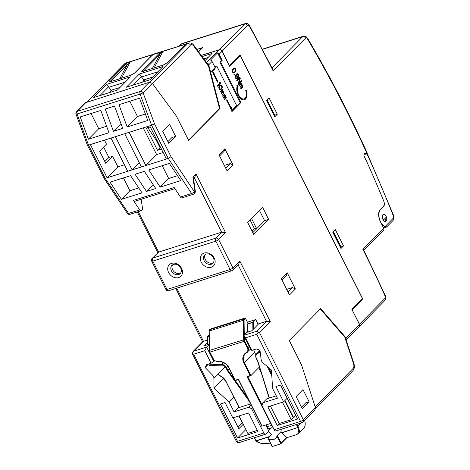 <?xml version="1.0" encoding="UTF-8"?>
<svg xmlns="http://www.w3.org/2000/svg" width="470" height="470" viewBox="0 0 470 470"><rect width="100%" height="100%" fill="white"/><g stroke="black" fill="none" stroke-linecap="round" stroke-linejoin="round"><path stroke-width="0.7" d="M215.113 67.51L212.052 61.435A2.332 1.868 -135.4 0 0 210.495 60.048L217.563 52.875A2.332 1.868 44.6 0 1 219.12 54.262L222.175 60.336L220.606 61.934L240.981 102.448L237.056 106.431L216.682 65.918L215.113 67.51M346.366 339.622L359.215 326.574A2.332 1.868 -135.4 0 0 359.409 324.353L351.865 309.36L362.464 298.603L240.194 55.501L229.601 66.264L222.057 51.271A2.332 1.868 -135.4 0 0 219.184 49.832L201.272 55.489M346.108 339.892L346.067 337.906L320.663 308.614L289.267 340.497L301.493 364.808L315.417 407.596L314.829 410.222M85.44 102.719L149.254 82.297L152.397 83.46L176.373 116.037L188.605 140.348L219.995 108.464L208.721 64.825C208.269 63.368 207.44 62.751 206.236 62.986M162.655 131.195L169.523 124.221L175.639 136.376L168.771 143.35L162.655 131.195M296.129 396.58L302.997 389.606L309.113 401.762L302.245 408.736L296.129 396.58M247.649 222.386L262.566 207.241L268.675 219.396L253.765 234.542L247.649 222.386M232.909 69.025L234.512 68.003L235.317 68.397L235.917 69.595L235.605 71.581L234.084 72.973L232.914 72.65L232.309 71.446L232.909 69.025M234.442 74.883L234.107 75.218L233.854 74.718L234.189 74.377L234.442 74.883L234.001 75.018M236.516 75.194L235.511 75L235.076 75.746L235.076 76.951L235.881 78.555L237.121 78.813L237.52 77.198L238.408 77.356L238.842 76.61L238.654 74.836L237.685 73.702L236.898 73.743L236.516 75.194L235.605 75.294L236.345 75.059M236.851 80.681L239.024 78.478L239.765 78.243L237.027 81.028L236.721 80.423L239.864 77.239L240.317 78.138L238.901 83.355L241.574 80.64L241.88 81.24L238.737 84.43L238.284 83.531L238.901 83.355M239.765 78.243L238.284 83.531M239.218 85.387L241.063 84.036L239.395 85.734L239.142 85.229L241.28 83.061L241.985 84.459L242.837 86.768L241.004 88.936L240.752 88.436L242.873 86.433M241.063 84.036L241.633 84.97L239.947 86.833L240.199 87.332L241.803 85.704L242.267 85.834L242.438 86.568M237.714 86.744L238.102 87.22L238.043 84.812L236.815 85.646L237.203 86.116A8.395 4.635 72.5 0 0 238.419 95.58A8.395 4.635 72.5 0 0 244.371 99.787A8.395 4.635 72.5 0 0 245.51 99.076A8.395 4.635 72.5 0 0 246.486 97.443A8.395 4.635 72.5 0 0 246.18 90.128L245.698 90.316A7.461 4.118 -107.5 0 1 245.105 98.265A7.461 4.118 -107.5 0 1 244.089 98.9A7.461 4.118 -107.5 0 1 238.801 95.157A7.461 4.118 -107.5 0 1 237.714 86.744L236.974 86.979A7.461 4.118 72.5 0 0 236.927 87.126M211.576 71.099L214.72 67.909L215.125 68.72L211.988 71.91L211.576 71.099M236.257 106.02L236.663 106.831L231.957 111.613L231.551 110.802L236.257 106.02M214.191 73.344L213.897 73.643L217.974 81.745L217.581 82.144L213.503 74.043L213.21 74.342L212.681 71.816L214.191 73.344L213.157 73.878L213.897 73.643M226.939 99.575L231.011 107.677L231.305 107.377L231.833 109.904L230.329 108.376L230.623 108.077L226.546 99.975L226.939 99.575M220.671 83.278L217.728 86.269L217.422 85.663L219.866 83.184L219.12 83.025L219.625 82.514L220.365 82.673L220.671 83.278L219.925 83.513L217.551 85.922M219.408 89.423L218.773 87.026L219.32 85.863L220.489 84.982L221.617 85.352L222.292 87.256L221.705 88.912L220.777 89.7L219.848 89.735L219.408 89.423L220.524 89.2L219.672 89.006L219.161 87.996L219.637 86.304L221.076 85.599L221.863 86.78L221.717 87.99L220.524 89.2M220.436 91.656L222.175 90.41L220.606 92.002L220.354 91.497L222.357 89.465L222.616 89.964L223.943 93.172L222.228 95.216L221.975 94.717L223.967 92.843M222.175 90.41L222.745 91.35L221.164 93.107L221.417 93.612L222.921 92.085L223.55 92.96M222.715 96.18L224.449 94.934L222.886 96.526L222.633 96.021L224.637 93.988L225.4 96.256L225.953 96.603L226.005 98.218L224.501 99.746L224.249 99.24L226.24 97.372M224.449 94.934L225.018 95.88L223.444 97.631L223.697 98.136L225.195 96.609L225.829 97.49M224.871 148.808L218.985 154.783L227.139 170.992L233.026 165.011L224.871 148.808L224.037 151.416L219.572 155.952M289.491 294.972L295.377 288.997L287.229 272.788L281.342 278.769L289.491 294.972M217.563 52.875L221.435 60.571L219.86 62.163L240.241 102.683L236.886 106.091M216.682 65.918L214.937 67.169M221.435 60.571L222.175 60.336M219.86 62.163L220.606 61.934M240.241 102.683L240.981 102.448M219.508 108.617L219.995 108.464M341.003 246.915L333.371 231.739L333.818 232.809L333.289 233.232M274.263 114.222L267.148 100.051L274.263 114.222L274.721 115.315L274.192 115.732M180.762 272.906A5.834 4.665 44.6 0 1 179.81 273.346A5.834 4.665 44.6 0 1 173.553 271.137A5.834 4.665 44.6 0 1 172.59 264.857M171.45 270.943A5.834 4.665 -135.4 0 0 178.635 274.539A5.834 4.665 -135.4 0 0 180.239 273.569A5.834 4.665 -135.4 0 0 180.721 268.012A5.834 4.665 -135.4 0 0 173.542 264.41A5.834 4.665 -135.4 0 0 171.932 265.386A5.834 4.665 -135.4 0 0 171.45 270.943M168.613 272.524A8.166 6.533 -135.4 0 0 178.671 277.564A8.166 6.533 -135.4 0 0 181.596 268.423A8.166 6.533 -135.4 0 0 171.538 263.382A8.166 6.533 -135.4 0 0 168.613 272.524M211.312 267.254A8.166 6.533 -135.4 0 0 214.238 258.112A8.166 6.533 -135.4 0 0 204.18 253.072A8.166 6.533 -135.4 0 0 201.254 262.213A8.166 6.533 -135.4 0 0 211.312 267.254M239.788 260.979L238.695 264.122L232.732 270.18A2.332 1.868 44.6 0 0 232.92 267.959L239.788 260.979L270.356 321.756L266.502 321.315L238.061 264.763M274.204 429.727L300.541 421.408A2.332 1.287 -107.5 0 0 302.228 422.636L275.89 430.955A2.332 1.287 72.5 0 1 274.204 429.727L261.978 405.422L262.818 402.808L277.464 398.178L272.577 388.455L271.472 370.025L263.036 362.881A4.665 3.737 44.6 0 1 261.132 359.509L259.986 350.173L256.367 348.969L251.92 350.373L251.045 349.962L243.707 335.38L256.691 331.279L259.563 332.719L303.379 419.828L315.417 407.596M302.228 422.636A2.332 2.332 0 0 0 303.185 422.048A2.332 1.868 44.6 0 0 303.379 419.828A2.332 0.546 -26.7 0 1 300.541 421.408L256.732 334.299L258.318 332.278M239.318 55.777L240.194 55.501M267.142 100.057L267.589 101.132L267.06 101.549M267.589 101.132L274.721 115.315M340.421 247.414L340.95 246.991L340.491 245.898M333.818 232.809L340.95 246.991L343.523 245.91L340.967 248.501L332.819 232.297L335.369 229.707L343.523 245.91M196.877 49.462L202.335 47.74L198.475 51.659M204.996 60.606L212.035 53.462L202.082 56.606M208.004 57.551L203.751 58.897M238.037 427.224L242.344 422.853L238.901 415.997M104.851 161.551L108.87 157.468L103.623 147.034M156.34 140.336L160.053 147.733L160.652 147.545M150.218 126.8L146.299 128.04L157.503 150.324L160.053 147.733M157.503 150.324L161.427 149.084M167.907 141.635L171.926 137.546L175.639 136.376M163.161 152.527L156.639 154.583L143.209 127.875M149.724 125.819L166.433 159.042L168.289 158.455L151.581 125.231L140.101 94.047L77.045 113.969L88.525 145.154L151.581 125.231L154.518 123.857L171.027 156.675L168.289 158.455L191.613 193.517A2.332 0.899 -33.6 0 0 194.233 191.56L194.856 190.92A2.332 0.564 -8 0 1 195.314 191.184L193.446 177.948L192.894 177.002L195.978 173.871L194.88 177.008L193.511 178.4M100.797 110.438L108.999 132.716L88.407 139.22L80.211 116.942L100.797 110.438M147.756 120.473L127.17 126.976L118.969 104.698L139.555 98.195L147.756 120.473M122.723 128.381L113.446 131.312L105.245 109.034L114.521 106.103L122.723 128.381M86.198 102.219L77.192 111.367A2.332 1.287 72.5 0 0 77.045 113.969L76.017 114.198L87.461 145.289L104.099 178.365L105.233 178.377L166.433 159.042M87.749 144.948C87.203 145.394 87.461 145.465 88.525 145.154L105.233 178.377L128.557 213.439L139.684 209.925L133.368 200.426A2.332 1.287 72.5 0 0 134.831 201.278L174.893 188.623M90.375 144.566L107.09 177.789L117.876 166.832L112.583 156.299L108.87 157.468M104.446 140.125L106.467 144.143L99.599 151.117L105.715 163.272L112.583 156.299M124.397 164.77L117.876 166.832M110.967 138.062L127.675 171.286M115.414 136.658L132.123 169.882L139.238 162.655M124.691 133.727L141.4 166.95M129.138 132.323L145.847 165.546L156.639 154.583M133.368 200.426L174.17 187.536L180.486 197.036A2.332 1.287 72.5 0 0 181.955 197.882L193.082 194.368A2.332 1.287 -107.5 0 1 191.613 193.517L180.486 197.036M110.004 182.172L130.59 175.674L142.011 192.841L121.425 199.345L110.004 182.172M160.188 187.101L148.767 169.929L169.353 163.425L180.774 180.597L160.188 187.101L168.665 178.488L162.221 165.681M135.043 174.264L144.314 171.339L155.734 188.505L146.464 191.437L135.043 174.264M171.027 156.675L194.233 191.56A2.332 1.868 44.6 0 1 194.04 193.781L194.668 193.147A2.332 1.868 -135.4 0 0 194.856 190.92L192.894 177.002M195.978 173.871L225.524 232.621L221.67 232.174L194.251 177.654M138.286 211.676L158.613 252.096L152.726 258.077A2.332 1.868 44.6 0 0 152.086 258.465L158.613 252.096L221.67 232.174L215.783 238.155A2.332 1.868 44.6 0 1 218.656 239.594L232.92 267.959A2.332 0.546 -26.7 0 1 230.089 269.539L215.824 241.175L152.768 261.097L167.032 289.461L230.089 269.539A2.332 1.287 -107.5 0 0 231.769 270.767A2.332 2.332 0 0 0 232.732 270.18M141.194 199.268L142.451 208.187A2.332 1.287 -107.5 0 1 142.093 209.937L141.464 210.578A2.332 1.287 -107.5 0 1 141.153 210.772A2.332 1.287 -107.5 0 1 139.684 209.925M138.75 187.941L129.902 190.738L121.425 199.345M129.902 190.738L123.457 177.924M177.513 175.692L168.665 178.488M153.161 184.634L146.464 191.437M106.614 126.254L98.724 128.745L88.407 139.22M98.724 128.745L91.062 113.511M145.377 114.004L137.487 116.501L127.17 126.976M137.487 116.501L129.826 101.267M120.984 123.657L113.446 131.312M193.029 351.548L202.881 341.543L207.411 339.98M301.47 407.19L305.776 402.814L309.113 401.762M271.948 425.238L266.913 426.831M251.92 350.373L245.604 337.812L243.707 335.38L246.65 332.39L251.844 330.751L258.712 323.771L266.502 321.315L256.691 331.279M256.732 334.299L245.604 337.812M283.622 401.868L267.859 406.85L277.23 425.485L297.633 419.04L280.514 385.006L275.878 386.475L283.622 401.868L287.176 398.255M265.762 425.08L268.764 431.049L265.82 434.039A2.332 1.287 -107.5 0 1 265.503 434.239A2.332 1.287 -107.5 0 1 263.823 433.011L251.591 408.7L252.549 407.731M204.803 350.702L206.618 347.095L193.634 351.196L192.048 353.217L193.675 354.221L204.803 350.702L211.118 363.263L206.665 364.673L205.09 367.517L212.364 374.919A4.665 3.737 44.6 0 1 213.909 378.403L213.979 388.185L229.178 402.167L234.066 411.89L248.718 407.261L251.591 408.7M237.544 438.028L257.942 431.583L248.571 412.942L232.803 417.924L225.059 402.526L220.424 403.988L237.544 438.028L245.904 429.533M208.445 364.109L205.09 367.517M211.118 363.263L214.849 360.772M209.279 344.393L206.618 347.095L213.956 361.683M193.675 354.221L237.485 441.33A2.332 0.546 -26.7 0 1 236.381 441.383L192.048 353.217M209.273 344.199L204.368 345.75L207.446 342.618M223.638 378.373L213.979 388.185M233.913 397.356L229.178 402.167M250.628 403.912L237.99 407.901L234.066 411.89M257.349 430.397L247.849 433.399L239.071 415.944M248.718 407.261L251.097 404.846M233.285 417.771L238.819 428.775L243.254 424.263M277.23 425.485L279.192 423.494L291.247 419.687L295.689 415.174M279.192 423.494L270.414 406.039M291.247 419.687L282.47 402.232M293.209 417.695L284.703 400.775M262.818 402.808L266.737 398.824L276.278 395.811M211.277 264.228A5.834 4.665 -135.4 0 0 212.881 263.259A5.834 4.665 -135.4 0 0 213.362 257.701A5.834 4.665 -135.4 0 0 206.183 254.1A5.834 4.665 -135.4 0 0 204.573 255.075A5.834 4.665 -135.4 0 0 204.092 260.633A5.834 4.665 -135.4 0 0 211.277 264.228M213.404 262.589A5.834 4.665 44.6 0 1 212.452 263.036A5.834 4.665 44.6 0 1 206.195 260.827A5.834 4.665 44.6 0 1 205.231 254.546M259.434 210.419L264.598 220.689L252.813 232.656M264.598 220.689L268.675 219.396M233.825 68.215L234.512 68.003M233.79 68.238L234.865 68.097M234.119 68.332L235.317 68.397M235.212 69.078L235.682 68.925M235.499 69.73L235.917 69.595M235.511 70.447L235.969 70.3M235.376 70.976L235.922 70.805M235.065 71.493L235.752 71.275M234.947 71.64L235.605 71.581M234.865 71.816L234.577 72.251L235.323 72.016M234.577 72.251L233.978 72.862L234.718 72.627M233.89 73.009L234.336 72.868M232.95 69.219L234.142 68.673L232.538 69.636M232.885 72.609L234.084 72.368L233.196 72.21L232.691 71.211L232.873 69.965L233.696 68.984M234.142 68.673L235.029 68.832L235.552 70.271L235 71.587L234.084 72.368M232.862 72.568L233.478 72.374M232.715 72.362L233.196 72.21M232.468 71.904L232.879 71.775M232.297 71.334L232.691 71.211M232.268 70.9L232.674 70.77M232.345 70.13L232.873 69.965M232.515 69.683L233.226 69.46M236.757 73.89L237.685 73.702M236.939 73.937L238.131 74.001M237.967 74.589L238.454 74.436M238.22 74.971L238.654 74.836M238.425 75.535L238.836 75.4M236.528 74.442L237.849 74.442L238.454 76.246L238.889 76.105M238.102 76.822L238.842 76.61M238.102 76.845L237.867 77.38L238.607 77.15M237.156 77.309L237.52 77.198M237.18 77.585L237.556 77.462M236.909 78.273L237.556 78.067M236.804 78.331L236.58 78.843L237.321 78.608M236.686 78.948L237.121 78.813M235.864 78.525L236.868 78.308L237.121 76.998L238.225 76.786L238.454 76.246M236.175 75.3L237.121 76.998M235.229 77.415L235.646 77.286L235.564 75.705L236.181 75.535M235.076 76.951L235.511 76.816M236.868 78.308L235.646 77.286M235.041 76.404L235.447 76.281M235.065 75.864L235.564 75.705M235.088 75.717L235.764 75.506M235.828 78.478L236.451 78.279M235.605 78.179L236.116 78.014M235.411 77.82L235.852 77.685M238.225 76.786L237.05 75.858L237.15 74.248M237.18 77.021L237.92 76.786M237.045 76.739L237.52 76.592M236.904 76.369L237.25 76.258M236.663 75.981L237.05 75.858M236.263 75.6L236.915 75.388M236.481 74.924L236.915 74.789M236.516 74.542L237.015 74.383M239.741 78.32L240.317 78.138M239.295 77.814L239.547 78.314M241.004 81.216L241.88 81.24M241.133 81.475L238.566 84.089M240.711 83.637L241.527 83.56M240.787 83.795L241.327 83.766M240.587 84.001L241.562 83.83M241.38 84.189L241.78 84.06M241.621 84.577L241.985 84.459M241.633 84.97L242.068 84.829M241.286 85.475L242.021 85.334M241.275 85.569L242.367 85.428M242.203 85.787L242.585 85.663M242.426 86.18L242.79 86.063M242.191 86.974L242.837 86.768M242.05 87.12L241.862 87.543L242.608 87.308M241.862 87.543L240.828 88.589M240.023 86.991L241.803 85.704M240.493 98.418A7.461 4.118 72.5 0 0 243.348 99.135L244.089 98.9M246.016 96.673A8.395 4.635 -107.5 0 1 244.77 99.311A8.395 4.635 -107.5 0 1 243.989 99.875M237.303 85.311L237.344 86.862M214.15 68.491L214.385 68.955L215.125 68.72M214.385 68.955L211.811 71.563M235.687 106.602L235.922 107.066L236.663 106.831M235.922 107.066L231.786 111.273M217.457 81.909L217.974 81.745M213.168 74.148L213.503 74.043M212.945 73.067L213.451 73.579M230.5 107.836L231.011 107.677M230.606 107.806L230.835 108.887M219.302 82.843L220.365 82.673M221.176 85.041L220.436 85.276L220.095 85.164L220.835 84.929M220.436 85.276L221.617 85.352M221.54 86.034L221.987 85.892M221.828 86.686L222.228 86.562M221.846 87.397L222.292 87.256M221.734 87.913L222.251 87.749M221.429 88.413L222.104 88.201M221.305 88.56L221.969 88.495M221.223 88.73L220.965 89.147L221.705 88.912M220.965 89.147L220.401 89.717L221.141 89.482M220.448 89.805L220.777 89.7M220.501 85.575L218.979 86.451M219.331 86.092L220.072 85.857M219.367 89.359L219.948 89.177M219.22 89.147L219.672 89.006M218.967 88.683L219.355 88.566M218.791 88.113L219.161 87.996M218.75 87.69L219.138 87.567M218.797 86.944L219.308 86.785M218.944 86.521L219.637 86.304M221.793 90.04L222.616 89.964M221.869 90.199L222.428 90.158M221.681 90.393L222.651 90.228M222.492 90.587L222.868 90.469M222.727 90.98L223.068 90.869M222.739 91.368L223.156 91.233M222.386 91.867L223.121 91.726M222.38 91.961L223.462 91.838M223.321 92.191L223.673 92.079M223.532 92.59L223.879 92.478M223.291 93.377L223.943 93.172M223.156 93.518L222.992 93.924L223.732 93.694M222.992 93.924L222.057 94.875M221.247 93.266L222.921 92.085M224.067 94.564L224.889 94.494M224.149 94.723L224.701 94.681M223.961 94.916L224.93 94.758M224.766 95.11L225.142 94.993M225.001 95.504L225.341 95.398M225.013 95.892L225.436 95.763M224.66 96.391L225.4 96.256M224.654 96.491L225.735 96.368M225.6 96.714L225.953 96.603M225.812 97.114L226.152 97.008M225.565 97.907L226.217 97.701M225.436 98.042L225.265 98.453L226.005 98.218M225.265 98.453L224.331 99.399M223.52 97.789L225.195 96.609M233.026 165.011L230.147 163.572L224.331 165.411M225.688 168.107L230.147 163.572M288.039 292.087L292.505 287.552L295.377 288.997M286.688 289.391L292.505 287.552M287.229 272.788L286.394 275.397L281.93 279.932M247.432 322.173L255.727 319.553L258.142 324.353M286.8 437.711L296.382 434.703L298.838 433.293L298.421 427.312L281.712 432.882L281.019 431.595L277.294 435.379L281.166 443.081L280.801 443.803L286.853 437.711L296.447 434.668L298.838 433.293L303.42 428.64A9.33 7.467 -135.4 0 0 304.584 420.632M258.682 367.734L261.238 372.816M253.747 349.798A9.33 7.467 44.6 0 0 254.652 352.447L255.892 354.915M265.997 425.003L267.947 428.881M261.908 426.161L271.002 423.364M238.396 379.59L235.323 380.559L235.294 380.236L238.443 379.243L262.084 426.243M235.323 380.559L235.294 380.236L235.323 380.559M238.472 379.566L238.443 379.243M250.704 375.7L247.667 376.681L250.898 375.642L250.128 375.554L243.877 363.128A9.794 7.843 -135.4 0 1 245.522 353.082L245.986 353.264L247.155 352.43M262.072 405.122L247.755 376.652L246.979 376.546L250.128 375.554M254.652 352.447L244.447 362.811L250.898 375.642L259.416 366.988M260.01 350.385L257.014 353.428L257.108 353.992A4.201 3.361 44.6 0 0 256.409 358.293L257.789 361.042L269.351 397.996M281.019 431.595A7.461 5.975 -135.4 0 0 281.019 429.339M286.853 437.582L281.712 432.882M276.959 436.16L280.801 443.803L272.271 446.5L268.429 438.851A7.461 5.975 -135.4 0 0 273.687 439.479A7.461 5.975 -135.4 0 0 275.743 438.234A7.461 5.975 -135.4 0 0 276.959 436.16L277.294 435.379M268.017 438.31L268.429 438.851L268.017 438.31L271.748 434.521A7.461 5.975 -135.4 0 1 268.593 431.225M268.593 430.708L271.49 427.765L267.712 428.957M273.293 427.912L271.49 427.765M270.209 442.84L268.358 443.427C263.934 444.332 259.875 443.504 256.191 440.942L255.915 440.743M268.488 443.498L260.85 443.192M209.591 365.407L221.746 365.161A4.201 3.361 44.6 0 1 225.988 367.904L227.368 370.648L229.337 368.85M209.156 334.669L207.464 336.391M253.547 329.024L253.453 321.862L255.727 319.553M253.453 321.862L252.807 322.438L247.62 324.077L247.719 332.055M245.704 318.936L248.054 323.407L247.62 324.077M209.174 335.985L207.376 336.555L207.658 344.71M256.679 228.726L251.515 218.462M256.602 228.808L254.411 228.555L250.075 219.931M251.991 231.017L254.411 228.555M152.544 83.666L190.491 45.126A4.665 2.573 -107.5 0 1 193.893 46.201A2.332 1.01 143.9 0 0 193.928 45.414L207.611 64.196L208.592 66.37L219.525 108.676L188.517 140.178M159.283 146.194L159.876 146.006M130.443 61.552L127.64 62.633L126.089 64.126A0.934 0.746 -135.4 0 1 127.241 64.701L128.551 62.951L127.64 62.633L125.302 63.368L87.444 101.826M152.856 54.473L151.311 56.159A0.934 0.746 -135.4 0 0 151.052 56.312L153.267 54.238L161.545 51.624L158.731 53.815A0.934 0.746 -135.4 0 1 159.882 54.391L161.192 52.64L162.955 51.389L154.189 67.856M163.084 51.236L163.155 51.206A0.934 0.517 72.5 0 0 162.955 51.389L185.251 44.345M184.816 45.179L185.274 44.421L183.952 45.849A0.934 0.746 -135.4 0 0 183.694 46.001L185.909 43.927L188.564 43.087A6.997 3.86 -107.5 0 0 187.618 43.687L185.497 44.162M143.203 71.323L143.233 71.299A0.934 0.746 44.6 0 0 142.087 70.723C141.382 71.558 141.775 71.763 143.262 71.346L163.29 65.019L167.308 62.757A0.934 0.746 44.6 0 0 167.05 62.91L163.413 64.942A0.934 0.517 -107.5 0 1 163.554 64.93M130.648 75.329A0.934 0.517 -107.5 0 1 130.778 75.253L134.408 73.22A0.934 0.746 44.6 0 1 134.667 73.067L130.648 75.329L110.62 81.657C109.146 82.074 108.752 81.868 109.445 81.034A0.934 0.746 44.6 0 1 110.591 81.61L110.562 81.633M117.424 90.058L130.425 76.857L106.684 84.353L93.689 97.56L117.424 90.058M139.326 74.043L126.33 87.244L150.065 79.747L163.067 66.54L139.326 74.043L141.446 76.246L132.558 85.276M161.192 52.64L160.282 52.317L152.633 54.737L152.174 55.489M119.997 87.449L111.055 90.269L110.086 92.379M125.255 82.103L108.876 87.279L112.348 91.662M106.684 84.353L108.805 86.556L99.916 95.592M108.805 86.556L108.876 87.279M128.551 62.951L130.313 61.699L121.548 78.167M141.446 76.246L141.517 76.968L143.697 79.959L142.727 82.062M152.638 77.139L143.697 79.959L144.989 81.351M157.897 71.793L141.517 76.968M159.136 144.631L158.584 144.801M148.849 127.229L148.262 128.304L158.872 144.12L159.101 145.829M150.606 127.564L148.262 128.304M320.311 308.966L344.821 337.225L345.72 338.717L353.851 363.375L353.487 363.522A4.665 2.573 -107.5 0 1 353.105 368.445L315.206 406.944M269.14 98.024L277.294 114.234L274.744 116.824L266.59 100.615L269.14 98.024M274.715 115.291L277.294 114.234M361.888 299.184L362.764 298.908L240.088 54.996L229.366 65.8M198.587 51.806L202.805 47.523L196.836 49.409M201.231 55.437L219.284 49.732A2.332 1.868 44.6 0 1 222.157 51.171L229.495 65.759M363.815 250.281L383.444 230.347A2.332 1.868 -135.4 0 0 383.632 228.126L380.371 221.64A9.33 5.146 72.5 0 1 380.224 209.55L383.461 206.265A4.665 2.573 -107.5 0 0 383.632 200.766A751.653 414.863 -107.5 0 0 366.5 161.051L364.056 156.187A2.485 1.369 72.5 0 1 364.321 153.772A2.485 1.369 72.5 0 1 364.661 153.561A2.485 1.369 72.5 0 1 365.631 153.819A1.398 0.77 -107.5 0 0 366.177 153.96L365.548 154.16M383.632 228.126L362.834 249.253L363.645 249.934L385.171 295.278C386.035 296.829 385.864 298.644 384.666 300.724A2.332 1.868 -135.4 0 0 384.86 298.503L359.503 324.253A2.332 1.868 44.6 0 1 359.309 326.474A2.332 1.868 44.6 0 1 359.262 326.527M352.042 309.707L359.503 324.253M352.171 309.665L362.764 298.908M222.157 51.171L247.514 25.421A2.332 1.287 -107.5 0 1 249.429 26.291A627.421 346.296 -107.5 0 1 273.17 70.976L305.565 38.076A2.332 1.287 -107.5 0 1 307.445 38.887A758.034 418.388 -107.5 0 1 366.906 153.291L366.365 153.843A1.398 0.77 -107.5 0 1 366.177 153.96M366.906 153.291L367.117 152.797L366.906 153.291M273.17 70.976L272.823 69.36L249.605 25.732A2.332 0.693 150.6 0 1 249.429 26.291M383.561 219.931A3.502 1.933 -107.5 0 1 383.168 214.825A3.502 1.933 -107.5 0 1 383.643 214.526A3.502 1.933 -107.5 0 1 386.446 217.005L383.561 219.931L383.72 220.671M384.86 221.464L386.446 217.005M363.909 155.335A2.644 1.457 -107.5 0 1 364.338 154.236A2.644 1.457 -107.5 0 1 364.697 154.013A2.644 1.457 -107.5 0 1 365.672 154.242A0.934 0.517 72.5 0 0 366.018 154.319A0.934 0.517 72.5 0 0 366.148 154.242L366.817 153.561A758.034 418.388 -107.5 0 1 393.255 215.636L393.572 215.36C394.324 217.504 394.119 219.237 392.955 220.553A2.332 1.868 -135.4 0 0 393.149 218.333A2.332 1.287 -107.5 0 0 393.255 215.636M386.734 226.611C386.604 227.239 386.017 227.245 384.971 226.634A9.33 5.146 -107.5 0 1 379.402 218.785A9.33 5.146 -107.5 0 1 380.436 209.814L383.579 206.624A4.665 2.573 72.5 0 0 383.902 201.513M385.048 214.913A3.731 2.062 72.5 0 0 383.391 214.361A3.731 2.062 72.5 0 0 382.88 214.678A3.731 2.062 72.5 0 0 382.727 219.038A3.731 2.062 72.5 0 0 385.635 221.476A3.731 2.062 72.5 0 0 386.14 221.159A3.731 2.062 72.5 0 0 386.434 217.175M366.882 152.997L366.817 153.561M383.573 228.003L386.599 227.01L392.955 220.553M222.057 51.271L219.12 54.262M346.067 337.906L359.409 324.353M270.356 321.756L259.563 332.719M225.524 232.621L218.656 239.594A2.332 0.546 153.3 0 1 215.824 241.175A2.332 1.287 -107.5 0 1 215.783 238.155L152.726 258.077A2.332 1.287 72.5 0 0 152.768 261.097A2.332 0.546 153.3 0 1 151.663 261.15L165.928 289.508A2.332 0.546 -26.7 0 0 167.032 289.461A2.332 1.287 72.5 0 0 168.712 290.689L231.769 270.767M154.518 123.857L143.121 92.884L140.101 94.047A2.332 1.287 -107.5 0 1 140.248 91.444A2.332 1.868 44.6 0 1 143.121 92.884L152.397 83.46M212.052 61.435L208.721 64.825M206.518 62.698L219.184 49.832M267.395 101.332L274.527 115.514M333.624 233.008L340.756 247.191M130.025 214.291A2.332 2.332 0 0 1 127.376 213.357A2.332 0.899 -33.6 0 0 128.557 213.439A2.332 1.287 72.5 0 0 130.025 214.291L141.153 210.772M85.575 102.589L76.545 111.754A2.332 1.868 44.6 0 1 77.192 111.367L140.248 91.444L149.254 82.297M176.743 288.151L203.445 341.232L193.634 351.196M236.381 441.383A2.332 2.332 0 0 0 239.171 442.558A2.332 1.287 72.5 0 1 237.485 441.33L263.823 433.011M224.695 367.44L213.909 378.403M249.229 346.349L247.978 347.612L244.664 341.02L244.095 341.338L247.414 347.929L247.978 347.612A4.665 3.737 44.6 0 1 247.596 352.059A4.665 3.737 44.6 0 1 247.202 352.394L246.709 352.236L245.522 353.082M247.414 347.929A4.201 3.361 44.6 0 1 246.709 352.236M270.614 423.546L246.979 376.546M219.431 361.642L219.138 361.418A9.794 7.843 -135.4 0 1 229.043 367.81L235.294 380.236M219.138 361.418L217.534 361.448A4.201 3.361 44.6 0 1 213.286 358.71L209.796 352.036M244.259 334.822L244.077 320.252L243.419 320.229L243.666 339.61A2.332 1.287 -107.5 0 0 244.095 341.338L209.972 352.118A2.332 1.287 72.5 0 1 209.538 350.391L244.318 339.64L244.277 336.508M244.664 341.02A1.868 1.028 -107.5 0 1 244.318 339.64M209.45 350.655L209.209 331.268M217.534 361.448L217.833 361.671M245.963 353.276A9.33 7.467 -135.4 0 0 245.217 353.922A9.33 7.467 -135.4 0 0 244.447 362.811L243.877 363.128M257.108 353.992L260.186 351.795M267.389 366.571A9.794 7.843 -135.4 0 0 268.059 368.21L271.813 375.677M281.577 432.706L297.827 427.571A8.865 7.091 44.6 0 0 297.346 426.443L296.364 424.492M256.409 358.293L256.232 358.211A4.665 3.737 44.6 0 1 256.614 353.769A4.665 3.737 44.6 0 1 257.014 353.428L260.116 351.219M268.399 367.423A9.33 7.467 -135.4 0 0 268.623 367.898L268.059 368.21M268.775 367.74L271.713 374.038M297.346 426.443L300.947 423.041M285.002 400.464L293.515 417.384M296.987 424.293L297.909 426.126A9.33 7.467 44.6 0 1 298.421 427.312L297.957 427.747C300.383 430.708 299.789 433.005 296.176 434.638M296.306 434.709L286.865 437.693M270.256 442.94L268.564 443.492L270.262 442.957M281.166 443.081L286.741 437.423M269.598 436.706L256.191 440.942M268.358 443.427L268.564 443.492C268.564 444.268 259.352 444.226 255.98 440.942A0.464 0.464 0 0 1 255.868 440.825L254.446 437.729M239.248 407.508L225.97 381.37M255.257 439.603L254.252 437.793M255.427 439.685A8.865 7.091 44.6 0 0 256.056 440.766L269.909 436.389M226.141 381.452A9.794 7.843 -135.4 0 0 221.57 376.558L217.886 374.367M227.368 370.648L249.376 401.427M209.691 364.791L221.84 364.544L223.655 362.699M221.746 365.161L221.84 364.544A4.665 3.737 44.6 0 1 226.558 367.587L225.988 367.904M227.868 366.259L226.558 367.587L227.921 370.295L235.153 380.418M235.282 380.594L247.473 397.644M247.696 323.818L253.154 322.091M244.077 320.252A1.868 1.028 -107.5 0 1 244.388 319.218L244.964 318.631A0.464 0.376 -135.4 0 0 244.388 318.343A1.398 0.77 -107.5 0 1 244.582 318.225L245.81 318.954L248.007 323.501M244.964 318.631A0.934 0.517 -107.5 0 1 245.763 319.042M252.901 329.676L252.807 322.438M244.388 319.218A0.464 0.376 44.6 0 0 243.818 318.93A2.332 1.287 -107.5 0 0 243.419 320.229L209.297 331.003A2.332 1.287 72.5 0 1 209.691 329.711L243.818 318.93L244.388 318.343L210.266 329.123A0.464 0.376 -135.4 0 0 210.061 329.335M209.174 336.22L207.558 336.731M209.473 330.034A0.464 0.376 44.6 0 1 209.561 329.787L210.454 329.006A1.398 0.77 72.5 0 0 210.266 329.123L209.691 329.711A0.464 0.376 44.6 0 0 209.561 329.787L209.115 331.156L209.356 350.544L209.749 352.124L213.069 358.722C213.216 359.926 214.772 360.925 217.739 361.718L219.343 361.683C223.391 361.835 226.552 363.88 228.825 367.822L235.241 380.582M193.893 46.201L208.592 66.37M190.491 45.126A2.332 1.868 -135.4 0 0 187.618 43.687L149.695 82.203M126.248 62.774A6.997 3.86 72.5 0 0 125.302 63.368A2.332 1.868 -135.4 0 0 124.656 63.761L126.248 62.774L130.513 61.517A0.934 0.517 72.5 0 0 130.313 61.699L152.568 54.667A0.934 0.517 -107.5 0 1 152.768 54.485A0.934 0.517 -107.5 0 1 152.832 54.473M152.691 54.526L130.601 61.505A0.934 0.517 72.5 0 0 130.513 61.517L153.032 54.385M185.333 44.215L163.243 51.189A0.934 0.517 72.5 0 0 163.155 51.206L185.409 44.174A0.934 0.517 -107.5 0 1 185.474 44.162M185.186 44.409L185.209 44.356A0.934 0.517 -107.5 0 1 185.409 44.174L185.674 44.074M142.087 70.723L158.731 53.815M183.952 45.849L167.308 62.757M109.445 81.034L126.089 64.126M151.311 56.159L134.667 73.067M152.415 68.414L159.882 54.391L143.244 71.311M163.29 65.019A0.934 0.517 -107.5 0 1 163.413 64.942L143.385 71.27A0.934 0.517 72.5 0 0 143.262 71.346M143.538 71.258A0.934 0.517 72.5 0 0 143.385 71.27L142.545 71.44L142.921 71.699M110.897 81.569A0.934 0.517 72.5 0 0 110.744 81.58L130.778 75.253A0.934 0.517 -107.5 0 1 130.913 75.241M110.603 81.621L127.241 64.701L119.774 78.725M110.28 82.009L109.904 81.751L110.744 81.58A0.934 0.517 72.5 0 0 110.62 81.657M344.821 337.225L353.487 363.522M315.576 408.595L352.911 370.671A2.332 1.868 -135.4 0 0 353.105 368.445M333.377 231.728L341.009 246.903M247.514 25.421A2.332 1.868 -135.4 0 0 244.641 23.982L181.579 43.898L179.458 46.054M219.284 49.732L244.641 23.982A4.665 2.573 -107.5 0 1 245.27 23.582L182.213 43.504A4.665 2.573 72.5 0 0 181.579 43.898A2.332 1.868 -135.4 0 0 180.938 44.292L182.213 43.504M362.834 249.253A627.421 346.296 -107.5 0 1 384.901 295.642A2.332 0.394 -24.1 0 0 385.171 295.278M384.901 295.642A2.332 1.287 -107.5 0 1 384.86 298.503M365.09 153.984L365.631 153.819M367.14 152.832C348.899 112.906 329.053 74.724 307.597 38.293A2.332 0.746 149.5 0 1 307.445 38.887M305.565 38.076A2.332 1.868 -135.4 0 0 302.692 36.636L262.501 49.332M272.03 67.78L302.692 36.636A4.665 2.573 -107.5 0 1 303.32 36.243L262.413 49.162M384.971 226.634L393.149 218.333M383.579 206.624L382.891 206.841M379.842 210.008L380.436 209.814M165.928 289.508A2.332 2.332 0 0 0 168.712 290.689M303.185 422.048L314.976 410.075M193.082 194.368A2.332 2.332 0 0 0 194.04 193.781M194.668 193.147A2.332 2.332 0 0 0 195.314 191.184M152.086 258.465A2.332 2.332 0 0 0 151.663 261.15M157.779 252.678L137.31 211.988M127.376 213.357L104.099 178.365M76.545 111.754A2.332 2.332 0 0 0 76.017 114.198M202.611 341.819L175.774 288.457M239.171 442.558L265.503 434.239M245.217 353.922L250.575 349.028M235.27 380.594L238.402 379.607M238.39 379.584L261.861 426.255M257.542 361.007L269.14 398.066M260.004 350.326L256.614 353.769C255.598 354.48 255.451 355.99 256.185 358.305L257.554 361.025M268.017 438.492L271.966 446.336M217.745 374.508L221.529 376.764L225.923 381.464L239.054 407.566M207.47 344.769L207.37 336.526M244.582 318.225L210.454 329.006M183.694 46.001L167.05 62.91M87.067 101.943L124.656 63.761M134.408 73.22L151.052 56.312M193.928 45.414C192.371 43.358 190.585 42.582 188.564 43.087M352.911 370.671C354.474 368.815 354.785 366.383 353.851 363.375M179.082 46.172L180.938 44.292M384.666 300.724L359.309 326.474M307.597 38.293C305.283 35.808 306.311 36.272 303.32 36.243M249.605 25.732C247.144 23.036 248.354 23.676 245.27 23.582M382.774 214.802L383.643 214.526M364.05 154.219L364.697 154.013M367.052 153.108L393.572 215.36"/></g></svg>
